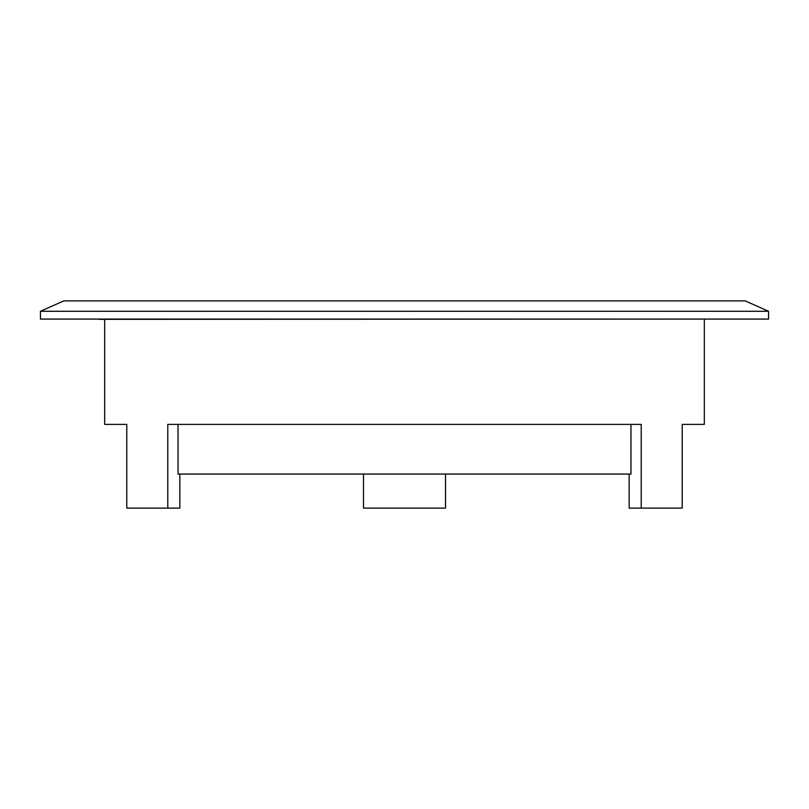 <?xml version="1.0" encoding="UTF-8"?>
<svg xmlns="http://www.w3.org/2000/svg" width="809" height="809" viewBox="0 0 809 809"><rect width="100%" height="100%" fill="white"/><g stroke="black" fill="none" stroke-linecap="round" stroke-linejoin="round"><path stroke-width="1.21" d="M178.031 424.391L178.031 474.064L630.969 474.064L630.969 424.391M40.45 311.273L63.85 300.877L745.15 300.877L768.55 311.273L40.45 311.273L40.45 319.08L768.55 319.08L768.55 311.273M104.674 319.343L104.674 424.391L126.78 424.391L126.78 508.123L167.787 508.123L167.787 424.391L641.213 424.391L641.213 508.123L682.22 508.123L682.22 424.391L704.326 424.391L704.326 319.343M167.787 508.123L179.841 508.123L179.841 474.064M629.159 474.064L629.159 508.123L641.213 508.123M445.506 474.064L445.506 508.123L363.494 508.123L363.494 474.064M98.455 319.08A4.682 4.682 0 0 0 100.003 319.343A4.682 4.682 -90 0 0 100.387 319.322M710.545 319.08L100.003 319.343"/></g></svg>
